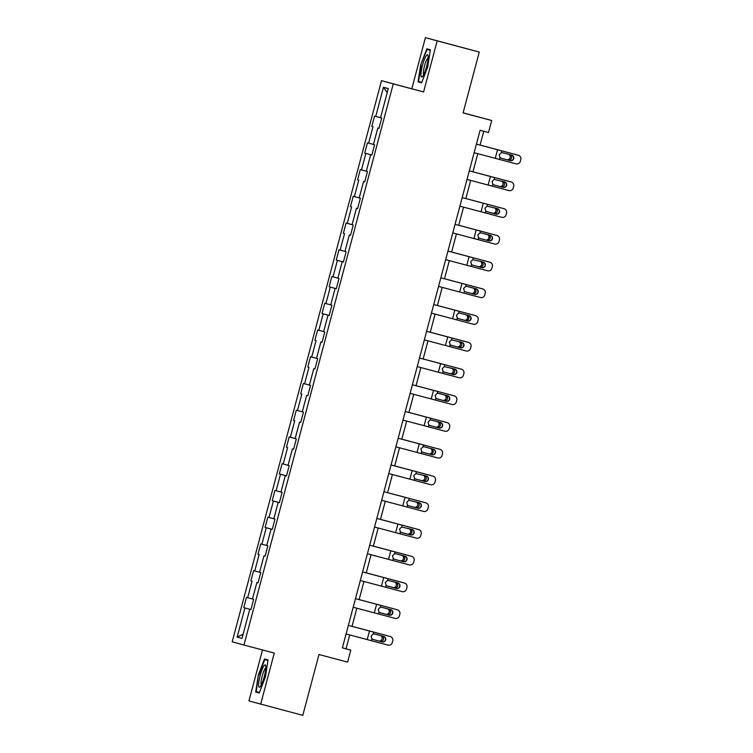 <?xml version="1.0" encoding="UTF-8"?>
<svg xmlns="http://www.w3.org/2000/svg" width="753" height="753" viewBox="0 0 753 753"><rect width="100%" height="100%" fill="white"/><g stroke="black" fill="none" stroke-linecap="round" stroke-linejoin="round"><path stroke-width="1.13" d="M262.496 649.952L248.932 700.939L302.791 715.35L318.98 654.508L347.604 662.113L350.804 650.121L346.032 648.813L349.721 634.948M381.507 80.665L232.197 641.81L243.953 645.02L393.264 83.884L381.507 80.665L423.581 91.941L437.173 40.86L425.417 37.65L411.825 88.722M425.417 37.65L479.275 52.061L463.086 112.903L491.718 120.508L463.104 112.818M437.173 40.86L479.275 52.061M250.909 609.591L249.751 609.281L250.909 609.601L253.648 599.313L252.481 599.002L256.867 582.549L258.025 582.86L256.867 582.549M249.751 609.281L241.995 638.422L237.167 637.104L244.923 607.963L243.765 607.643L250.918 609.553L244.923 607.963M378.966 128.321L377.808 128.01L378.966 128.33L381.705 118.042L380.538 117.722L388.294 88.59L383.465 87.273L375.719 116.404L374.552 116.094L371.822 126.372L372.98 126.692L368.603 143.145L367.445 142.825L364.706 153.113L365.864 153.424L361.487 169.877L360.329 169.566L357.59 179.845L358.748 180.165L354.371 196.618L353.213 196.298L350.474 206.586L351.632 206.906L347.255 223.359L346.098 223.039L343.359 233.326L344.526 233.637L340.14 250.09L338.982 249.78L336.252 260.058L337.41 260.378L333.033 276.831L331.866 276.511L329.136 286.799L330.294 287.119L325.917 303.572L324.759 303.252L322.02 313.53L323.178 313.85L318.801 330.303L317.644 329.993L314.905 340.271L316.062 340.591L311.686 357.044L310.528 356.724L307.789 367.012L308.946 367.323L304.57 383.785L303.412 383.465L300.673 393.744L301.84 394.064L297.454 410.517L296.296 410.197L293.566 420.485L294.724 420.805L290.347 437.258L289.18 436.938L286.451 447.226L287.608 447.536L283.232 463.989L282.074 463.679L279.335 473.957L280.493 474.277L276.116 490.73L274.958 490.41L272.219 500.698L273.377 501.018L269 517.471L267.842 517.151L265.103 527.439L266.261 527.749L261.884 544.203L260.726 543.892L257.987 554.17L259.154 554.49L254.768 570.943L253.61 570.623L250.881 580.911L252.039 581.222L247.662 597.684L246.495 597.364L243.765 607.643M377.808 128.01L373.432 144.463L374.589 144.783L371.85 155.062L370.692 154.751L366.316 171.204L367.473 171.515L364.734 181.802L363.577 181.482L359.2 197.935L360.358 198.255L357.619 208.543L356.461 208.223L352.084 224.676L353.242 224.996L350.512 235.275L349.345 234.964L344.968 251.417L346.126 251.728L343.396 262.016L342.239 261.696L337.852 278.149L339.019 278.469L336.28 288.747L335.123 288.437L330.746 304.89L331.904 305.21L329.165 315.488L328.007 315.168L323.63 331.631L324.788 331.941L322.049 342.229L320.891 341.909L316.514 358.362L317.672 358.682L314.933 368.961L313.775 368.65L309.398 385.103L310.556 385.414L307.826 395.702L306.659 395.381L302.282 411.835L303.44 412.155L300.711 422.442L299.553 422.122L295.167 438.575L296.334 438.895L293.595 449.174L292.437 448.863L288.06 465.316L289.218 465.627L286.479 475.915L285.321 475.595L280.944 492.048L282.102 492.368L279.363 502.656L278.205 502.336L273.828 518.789L274.986 519.109L272.247 529.387L271.089 529.067L266.713 545.53L267.87 545.84L265.141 556.128L263.974 555.808L259.597 572.261L260.754 572.581L258.025 582.86M491.718 120.508L488.528 132.509L480.103 130.269L342.38 647.881L350.804 650.121M247.662 597.684L252.49 598.974M252.039 581.222L250.881 580.911M265.141 556.119L263.974 555.808M254.768 570.943L259.606 572.233M259.154 554.49L257.987 554.17M266.261 527.749L271.089 529.067M261.884 544.203L266.722 545.492M273.377 501.018L278.205 502.336M269 517.471L273.838 518.761M280.493 474.277L285.321 475.595M276.116 490.73L280.954 492.02M293.595 449.165L292.437 448.863M283.232 463.989L288.06 465.288M287.608 447.536L286.451 447.226M300.711 422.433L299.553 422.122M290.347 437.258L295.176 438.547M294.724 420.805L293.566 420.485M307.826 395.692L306.659 395.381M297.454 410.517L302.292 411.806M301.84 394.064L300.673 393.744M314.942 368.951L313.775 368.65M304.57 383.785L309.408 385.075M308.946 367.323L307.789 367.012M322.058 342.22L320.891 341.909M311.686 357.044L316.524 358.334M316.062 340.591L314.905 340.271M323.178 313.85L328.007 315.168M318.801 330.303L323.639 331.593M336.28 288.738L335.123 288.437M325.917 303.572L330.746 304.861M330.294 287.119L336.29 288.719M337.41 260.378L342.239 261.696M333.033 276.831L337.862 278.121M350.512 235.265L349.345 234.964M340.14 250.09L344.978 251.389M344.526 233.637L343.359 233.326M357.628 208.534L356.461 208.223M347.255 223.359L352.093 224.648M351.632 206.906L350.474 206.586M364.744 181.793L363.577 181.482M354.371 196.618L359.209 197.907M358.748 180.165L357.59 179.845M371.85 155.052L370.692 154.751M361.487 169.877L366.325 171.176M365.864 153.424L371.86 155.033M368.603 143.145L373.432 144.435M372.98 126.692L371.822 126.372M375.719 116.404L380.547 117.694M383.465 87.273L387.202 92.704M423.581 91.941L393.264 83.884M260.679 704.159L274.271 653.086L243.953 645.02M388.04 635.937A3.549 3.379 105.1 0 0 387.748 635.843L352.018 626.345L356.837 608.208M395.156 609.205A3.549 3.379 105.1 0 0 394.864 609.111A3.549 3.379 105.1 0 0 394.854 609.102L359.134 599.604L363.953 581.476M366.24 572.892L371.069 554.735M373.347 546.16L378.185 527.994M380.463 519.419L385.301 501.263M387.579 492.688L392.407 474.522M394.694 465.947L399.523 447.781M437.841 448.779A3.549 3.379 105.1 0 0 437.549 448.684L401.82 439.178L406.639 421.049M444.957 422.038A3.549 3.379 105.1 0 0 444.665 421.944L408.926 412.446L413.755 394.308M452.073 395.306A3.549 3.379 105.1 0 0 451.781 395.212A3.549 3.379 105.1 0 0 451.762 395.203L416.042 385.705L420.871 367.577M423.148 358.993L427.986 340.836M430.264 332.261L435.093 314.095M437.38 305.52L442.209 287.364M444.496 278.789L449.325 260.623M451.612 252.048L456.44 233.882M494.759 234.88A3.549 3.379 105.1 0 0 494.467 234.785A3.549 3.379 105.1 0 0 494.448 234.785L458.728 225.279L463.556 207.15M501.875 208.139A3.549 3.379 105.1 0 0 501.583 208.044A3.549 3.379 105.1 0 0 501.564 208.044L465.843 198.547L470.672 180.409M472.95 171.835L477.779 153.678M480.066 145.094L483.755 131.238M237.167 637.104L243.106 634.252M342.389 647.844L346.032 648.813M364.706 153.113L371.869 155.014M336.252 260.058L343.406 261.959M329.136 286.799L336.29 288.7M322.02 313.53L329.183 315.441M279.335 473.957L286.498 475.858M272.219 500.698L279.382 502.599M265.103 527.439L272.266 529.34M420.682 64.852L418.056 81.879L421.595 82.849L427.76 66.791L430.396 49.764L426.857 48.804L420.682 64.852L427.111 49.416L430.311 50.291M259.239 693.005L265.414 676.956L268.04 659.929L264.501 658.96L258.335 675.017L255.7 692.045L259.239 693.005M421.605 82.821L418.056 81.879M259.248 692.986L255.7 692.045M259.437 692.506L256.227 691.63L258.335 675.017M518.026 155.184L476.414 144.134L518.026 155.184A3.549 3.539 -73.9 0 1 518.102 155.203L518.365 155.278A3.549 3.539 106.1 0 0 518.29 155.259M474.136 152.708L516.012 163.825A3.549 3.539 106.1 0 0 520.342 161.311L520.803 159.589A3.549 3.539 106.1 0 0 518.365 155.278M510.261 160.643L501.159 158.224L499.992 157.584L499.164 154.751L501.282 152.708L502.637 152.746L511.72 155.156A2.833 2.833 -73.9 0 1 513.725 158.629A2.833 2.833 -73.9 0 1 510.261 160.643L500.999 158.177M509.997 160.568A2.833 2.833 106.1 0 0 513.471 158.554A2.833 2.833 106.1 0 0 511.635 155.137M480.075 145.065L515.796 154.572A3.549 3.379 105.1 0 0 515.796 154.572L514.478 154.214A3.549 3.379 -74.9 0 1 514.487 154.214A3.549 3.379 -74.9 0 1 514.506 154.224L480.075 145.065M516.097 154.666A3.549 3.379 105.1 0 0 515.805 154.572L514.487 154.214M509.819 154.657A2.833 2.701 -74.9 0 1 508.049 160.041L500.877 158.13M500.83 158.111L506.741 159.683A2.833 2.701 105.1 0 0 508.539 154.318M420.965 75.281A11.53 2.137 -75.1 0 0 422.442 76.618A11.53 2.137 -75.1 0 0 426.339 67.525A11.53 2.137 -75.1 0 0 428.156 56.55A11.53 2.137 -75.1 0 0 428.033 55.562A11.53 2.137 -75.1 0 0 423.911 60.777A11.53 2.137 -75.1 0 0 420.965 75.281M428.156 57.887A8.725 1.619 -75.1 0 0 425.021 64.174A8.725 1.619 -75.1 0 0 423.374 73.408A8.725 1.619 -75.1 0 0 423.694 74.66M430.321 50.272L427.111 49.416M421.784 82.341L418.583 81.465L421.134 64.974M264.275 676.636A11.53 2.137 -75.1 0 0 265.687 665.727A11.53 2.137 -75.1 0 0 260.143 675.507A11.53 2.137 -75.1 0 0 260.086 686.783A11.53 2.137 -75.1 0 0 264.275 676.636M265.8 668.052A8.725 1.619 -75.1 0 0 262.185 676.053A8.725 1.619 -75.1 0 0 261.347 684.816M258.778 675.14L264.755 659.581L267.964 660.456M267.964 660.428L264.755 659.581M510.91 181.915L469.298 170.865L510.91 181.915A3.549 3.539 -73.9 0 1 510.986 181.934L511.249 182.01A3.549 3.539 106.1 0 0 511.174 181.991M467.02 179.44L508.896 190.565A3.549 3.539 106.1 0 0 513.226 188.043L513.687 186.33A3.549 3.539 106.1 0 0 511.249 182.01M494.034 184.956L492.876 184.325L492.048 181.492L494.175 179.449L504.604 181.897A2.833 2.833 -73.9 0 1 506.609 185.37A2.833 2.833 -73.9 0 1 503.145 187.384L493.893 184.918M502.882 187.309A2.833 2.833 106.1 0 0 506.355 185.294A2.833 2.833 106.1 0 0 504.519 181.878M494.062 184.965L503.145 187.384M503.804 208.656L462.191 197.606L503.804 208.656A3.549 3.539 -73.9 0 1 503.87 208.675L504.134 208.75A3.549 3.539 106.1 0 0 504.058 208.732M459.904 206.181L501.78 217.297A3.549 3.539 106.1 0 0 506.11 214.784L506.571 213.071A3.549 3.539 106.1 0 0 504.134 208.75M486.918 211.697L485.76 211.066L484.932 208.233L487.059 206.181L497.488 208.637A2.833 2.833 -73.9 0 1 499.503 212.101A2.833 2.833 -73.9 0 1 496.029 214.116L486.777 211.649M495.775 214.04A2.833 2.833 106.1 0 0 499.239 212.026A2.833 2.833 106.1 0 0 497.404 208.609M486.946 211.706L496.029 214.116M472.959 171.806L507.362 180.955A3.549 3.379 -74.9 0 1 507.39 180.955L472.959 171.797M502.703 181.388A2.833 2.701 -74.9 0 1 500.933 186.772L493.761 184.871M493.714 184.852L499.625 186.415A2.833 2.701 105.1 0 0 501.423 181.049M465.843 198.538L500.246 207.687A3.549 3.379 -74.9 0 1 500.265 207.696A3.549 3.379 -74.9 0 1 500.274 207.696L501.583 208.044M495.587 208.129A2.833 2.701 -74.9 0 1 493.827 213.513L486.645 211.602M486.598 211.584L492.509 213.155A2.833 2.701 105.1 0 0 494.307 207.79M496.688 235.397L455.076 224.347L496.688 235.397A3.549 3.539 -73.9 0 1 496.754 235.416L497.018 235.491A3.549 3.539 106.1 0 0 496.942 235.473M452.788 232.922L494.665 244.038A3.549 3.539 106.1 0 0 499.004 241.515L499.455 239.802A3.549 3.539 106.1 0 0 497.018 235.491M488.913 240.856L479.821 238.437L478.644 237.797L477.816 234.964L479.943 232.922L481.299 232.959L490.372 235.369A2.833 2.833 -73.9 0 1 492.387 238.842A2.833 2.833 -73.9 0 1 488.913 240.856L479.661 238.39M488.659 240.781A2.833 2.833 106.1 0 0 492.123 238.767A2.833 2.833 106.1 0 0 490.288 235.35M489.572 262.129L447.96 251.078L489.572 262.129A3.549 3.539 -73.9 0 1 489.648 262.148L489.902 262.223A3.549 3.539 106.1 0 0 489.836 262.204M445.682 259.653L487.549 270.779A3.549 3.539 106.1 0 0 491.888 268.256L492.34 266.543A3.549 3.539 106.1 0 0 489.902 262.223M472.686 265.169L471.529 264.538L470.7 261.705L472.828 259.663L483.266 262.11A2.833 2.833 -73.9 0 1 485.271 265.583A2.833 2.833 -73.9 0 1 481.807 267.597L472.545 265.122M481.544 267.522A2.833 2.833 106.1 0 0 485.007 265.508A2.833 2.833 106.1 0 0 483.172 262.091M472.705 265.178L481.807 267.597M482.457 288.87L440.844 277.819L482.457 288.87A3.549 3.539 -73.9 0 1 482.532 288.888L482.786 288.964A3.549 3.539 106.1 0 0 482.72 288.945M438.566 286.394L480.442 297.51A3.549 3.539 106.1 0 0 484.772 294.997L485.224 293.284A3.549 3.539 106.1 0 0 482.786 288.964M474.691 294.329L465.589 291.91L464.413 291.27L463.584 288.446L465.712 286.394L467.067 286.432L476.15 288.851A2.833 2.833 -73.9 0 1 478.155 292.315A2.833 2.833 -73.9 0 1 474.691 294.329L465.429 291.863M474.428 294.254A2.833 2.833 106.1 0 0 477.891 292.239A2.833 2.833 106.1 0 0 476.065 288.823M458.728 225.279L493.14 234.428A3.549 3.379 -74.9 0 1 493.149 234.428A3.549 3.379 -74.9 0 1 493.159 234.437L494.467 234.785M488.471 234.861A2.833 2.701 -74.9 0 1 486.711 240.245L479.539 238.343M479.482 238.325L485.393 239.896A2.833 2.701 105.1 0 0 487.191 234.522M487.643 261.62A3.549 3.379 105.1 0 0 487.351 261.526L451.621 252.01L487.332 261.517A3.549 3.379 105.1 0 0 487.332 261.517L486.024 261.159A3.549 3.379 -74.9 0 1 486.033 261.169A3.549 3.379 -74.9 0 1 486.052 261.169M481.355 261.602A2.833 2.701 -74.9 0 1 479.595 266.986L472.423 265.084M472.376 265.065L478.277 266.628A2.833 2.701 105.1 0 0 480.085 261.263M480.527 288.352A3.549 3.379 105.1 0 0 480.235 288.258L444.505 278.751L480.226 288.258A3.549 3.379 105.1 0 0 480.226 288.258L478.908 287.9A3.549 3.379 -74.9 0 1 478.917 287.9A3.549 3.379 -74.9 0 1 478.936 287.91M474.239 288.343A2.833 2.701 -74.9 0 1 472.479 293.726L465.307 291.816M465.26 291.797L471.162 293.369A2.833 2.701 105.1 0 0 472.969 288.004M437.389 305.492L473.11 314.989A3.549 3.379 105.1 0 0 473.11 314.989L471.792 314.641A3.549 3.379 -74.9 0 1 471.82 314.641L437.389 305.483M473.411 315.093A3.549 3.379 105.1 0 0 473.119 314.999L471.802 314.641M467.133 315.074A2.833 2.701 -74.9 0 1 465.363 320.458L458.191 318.557M458.144 318.538L464.055 320.11A2.833 2.701 105.1 0 0 465.853 314.735M430.274 332.233L465.994 341.73A3.549 3.379 105.1 0 0 465.994 341.73L464.676 341.373A3.549 3.379 -74.9 0 1 464.695 341.382A3.549 3.379 -74.9 0 1 464.705 341.382L430.274 332.224M466.305 341.834A3.549 3.379 105.1 0 0 466.003 341.73L464.695 341.382M460.017 341.815A2.833 2.701 -74.9 0 1 458.248 347.199L451.075 345.288M451.028 345.269L456.939 346.841A2.833 2.701 105.1 0 0 458.737 341.476M457.56 368.113L423.158 358.965L457.56 368.113A3.549 3.379 -74.9 0 1 457.579 368.113A3.549 3.379 -74.9 0 1 457.589 368.123L458.897 368.471A3.549 3.379 105.1 0 0 458.878 368.471M452.901 368.556A2.833 2.701 -74.9 0 1 451.141 373.94L443.959 372.029M443.912 372.01L449.823 373.582A2.833 2.701 105.1 0 0 451.621 368.217M416.042 385.696L450.454 394.854A3.549 3.379 -74.9 0 1 450.473 394.854L451.781 395.212M445.785 395.287A2.833 2.701 -74.9 0 1 444.025 400.671L436.853 398.77M436.796 398.751L442.708 400.314A2.833 2.701 105.1 0 0 444.505 394.949M408.935 412.437L443.338 421.586A3.549 3.379 -74.9 0 1 443.348 421.595A3.549 3.379 -74.9 0 1 443.366 421.595M438.67 422.028A2.833 2.701 -74.9 0 1 436.909 427.412L429.737 425.501M429.69 425.483L435.592 427.055A2.833 2.701 105.1 0 0 437.399 421.689M401.82 439.178L436.222 448.327A3.549 3.379 -74.9 0 1 436.232 448.327A3.549 3.379 -74.9 0 1 436.251 448.336M431.554 448.769A2.833 2.701 -74.9 0 1 429.794 454.144L422.621 452.242M422.574 452.224L428.476 453.795A2.833 2.701 105.1 0 0 430.283 448.421M394.704 465.919L430.424 475.416A3.549 3.379 105.1 0 0 430.424 475.416L429.106 475.058A3.549 3.379 -74.9 0 1 429.116 475.068A3.549 3.379 -74.9 0 1 429.135 475.068L394.704 465.909M430.725 475.519A3.549 3.379 105.1 0 0 430.434 475.425L429.116 475.068M424.447 475.501A2.833 2.701 -74.9 0 1 422.678 480.885L415.505 478.983M415.458 478.964L421.369 480.527A2.833 2.701 105.1 0 0 423.167 475.162M423.619 502.251A3.549 3.379 105.1 0 0 423.318 502.157L387.588 492.65L423.308 502.157A3.549 3.379 105.1 0 0 423.308 502.157L421.991 501.799A3.549 3.379 -74.9 0 1 422.009 501.799A3.549 3.379 -74.9 0 1 422.019 501.809M417.331 502.242A2.833 2.701 -74.9 0 1 415.562 507.626L408.39 505.715M408.342 505.696L414.254 507.268A2.833 2.701 105.1 0 0 416.051 501.903M414.875 528.54L380.472 519.382L414.875 528.54A3.549 3.379 -74.9 0 1 414.894 528.54A3.549 3.379 -74.9 0 1 414.903 528.55L416.211 528.898A3.549 3.379 105.1 0 0 416.193 528.898M410.216 528.973A2.833 2.701 -74.9 0 1 408.455 534.357L401.274 532.456M401.227 532.437L407.138 534.009A2.833 2.701 105.1 0 0 408.935 528.634M407.768 555.272L373.356 546.123L407.768 555.272A3.549 3.379 -74.9 0 1 407.778 555.281A3.549 3.379 -74.9 0 1 407.787 555.281L409.095 555.639A3.549 3.379 105.1 0 0 409.077 555.629M403.1 555.714A2.833 2.701 -74.9 0 1 401.34 561.098L394.167 559.197M394.111 559.178L400.022 560.74A2.833 2.701 105.1 0 0 401.82 555.375M402.271 582.464A3.549 3.379 105.1 0 0 401.98 582.37L366.25 572.864L401.961 582.37A3.549 3.379 105.1 0 0 401.961 582.37L400.652 582.013A3.549 3.379 -74.9 0 1 400.662 582.013A3.549 3.379 -74.9 0 1 400.681 582.022M395.984 582.455A2.833 2.701 -74.9 0 1 394.224 587.839L387.051 585.928M387.004 585.909L392.906 587.481A2.833 2.701 105.1 0 0 394.713 582.116M475.341 315.601L433.728 304.551L475.341 315.601A3.549 3.539 -73.9 0 1 475.416 315.629L475.68 315.705A3.549 3.539 106.1 0 0 475.604 315.676M431.45 313.135L473.326 324.251A3.549 3.539 106.1 0 0 477.656 321.729L478.117 320.016A3.549 3.539 106.1 0 0 475.68 315.705M467.575 321.07L458.473 318.651L457.306 318.011L456.478 315.178L458.596 313.135L459.951 313.173L469.034 315.582A2.833 2.833 -73.9 0 1 471.039 319.056A2.833 2.833 -73.9 0 1 467.575 321.07L458.313 318.604M467.312 320.994A2.833 2.833 106.1 0 0 470.785 318.98A2.833 2.833 106.1 0 0 468.95 315.563M426.612 331.301L468.225 342.342A3.549 3.539 -73.9 0 1 468.3 342.361L468.564 342.436A3.549 3.539 106.1 0 0 468.488 342.417M426.612 331.292L468.225 342.342M424.334 339.867L466.211 350.983A3.549 3.539 106.1 0 0 470.54 348.47L471.002 346.757A3.549 3.539 106.1 0 0 468.564 342.436M451.348 345.382L450.19 344.752L449.362 341.918L451.489 339.876L461.918 342.323A2.833 2.833 -73.9 0 1 463.923 345.796A2.833 2.833 -73.9 0 1 460.459 347.811L451.207 345.335M460.196 347.735A2.833 2.833 106.1 0 0 463.669 345.721A2.833 2.833 106.1 0 0 461.834 342.295M451.376 345.392L460.459 347.811M461.118 369.083L419.506 358.033L461.118 369.083A3.549 3.539 -73.9 0 1 461.184 369.102L461.448 369.177A3.549 3.539 106.1 0 0 461.373 369.158M417.218 366.607L459.095 377.724A3.549 3.539 106.1 0 0 463.424 375.21L463.886 373.497A3.549 3.539 106.1 0 0 461.448 369.177M444.232 372.123L443.075 371.483L442.246 368.659L444.374 366.607L454.803 369.055A2.833 2.833 -73.9 0 1 456.817 372.528A2.833 2.833 -73.9 0 1 453.344 374.542L444.091 372.076M453.09 374.467A2.833 2.833 106.1 0 0 456.553 372.453A2.833 2.833 106.1 0 0 454.718 369.036M444.261 372.133L453.344 374.542M454.003 395.814L412.39 384.764L454.003 395.814A3.549 3.539 -73.9 0 1 454.068 395.833L454.332 395.909A3.549 3.539 106.1 0 0 454.257 395.89M410.103 393.339L451.979 404.465A3.549 3.539 106.1 0 0 456.318 401.942L456.77 400.229A3.549 3.539 106.1 0 0 454.332 395.909M446.228 401.283L437.135 398.864L435.959 398.224L435.13 395.391L437.258 393.348L438.613 393.377L447.687 395.796A2.833 2.833 -73.9 0 1 449.701 399.269A2.833 2.833 -73.9 0 1 446.228 401.283L436.975 398.817M445.974 401.208A2.833 2.833 106.1 0 0 449.437 399.194A2.833 2.833 106.1 0 0 447.602 395.777M446.887 422.555L405.274 411.505L446.887 422.555A3.549 3.539 -73.9 0 1 446.962 422.574L447.216 422.649A3.549 3.539 106.1 0 0 447.15 422.631M402.996 420.08L444.863 431.196A3.549 3.539 106.1 0 0 449.202 428.683L449.654 426.97A3.549 3.539 106.1 0 0 447.216 422.649M439.121 428.015L430.019 425.596L428.843 424.965L428.015 422.132L430.142 420.08L431.497 420.118L440.58 422.537A2.833 2.833 -73.9 0 1 442.585 426A2.833 2.833 -73.9 0 1 439.121 428.015L429.859 425.549M438.858 427.939A2.833 2.833 106.1 0 0 442.322 425.925A2.833 2.833 106.1 0 0 440.486 422.508M439.771 449.296L398.158 438.246L439.771 449.296A3.549 3.539 -73.9 0 1 439.846 449.315L440.1 449.39A3.549 3.539 106.1 0 0 440.034 449.372M395.88 446.821L437.757 457.937A3.549 3.539 106.1 0 0 442.086 455.424L442.538 453.701A3.549 3.539 106.1 0 0 440.1 449.39M432.006 454.756L422.904 452.337L421.727 451.696L420.899 448.863L423.026 446.821L424.381 446.858L433.464 449.268A2.833 2.833 -73.9 0 1 435.469 452.741A2.833 2.833 -73.9 0 1 432.006 454.756L422.744 452.289M431.742 454.68A2.833 2.833 106.1 0 0 435.206 452.666A2.833 2.833 106.1 0 0 433.38 449.249M432.655 476.028L391.042 464.978L432.655 476.028A3.549 3.539 -73.9 0 1 432.73 476.047L432.994 476.122A3.549 3.539 106.1 0 0 432.919 476.103M388.764 473.552L430.641 484.678A3.549 3.539 106.1 0 0 434.97 482.155L435.432 480.442A3.549 3.539 106.1 0 0 432.994 476.122M415.778 479.068L414.621 478.437L413.792 475.604L415.91 473.562L426.349 476.009A2.833 2.833 -73.9 0 1 428.353 479.482A2.833 2.833 -73.9 0 1 424.89 481.496L415.628 479.021M424.626 481.421A2.833 2.833 106.1 0 0 428.099 479.407A2.833 2.833 106.1 0 0 426.264 475.99M415.807 479.077L424.89 481.496M425.539 502.769L383.926 491.718L425.539 502.769A3.549 3.539 -73.9 0 1 425.614 502.788L425.878 502.863A3.549 3.539 106.1 0 0 425.803 502.844M381.649 500.293L423.525 511.409A3.549 3.539 106.1 0 0 427.855 508.896L428.316 507.183A3.549 3.539 106.1 0 0 425.878 502.863M408.663 505.809L407.505 505.178L406.676 502.345L408.804 500.293L419.233 502.75A2.833 2.833 -73.9 0 1 421.238 506.214A2.833 2.833 -73.9 0 1 417.774 508.228L408.521 505.762M417.51 508.153A2.833 2.833 106.1 0 0 420.983 506.138A2.833 2.833 106.1 0 0 419.148 502.722M408.691 505.818L417.774 508.228M418.433 529.5L376.82 518.45L418.433 529.5A3.549 3.539 -73.9 0 1 418.499 529.528L418.762 529.604A3.549 3.539 106.1 0 0 418.687 529.575M374.533 527.034L416.409 538.15A3.549 3.539 106.1 0 0 420.739 535.628L421.2 533.915A3.549 3.539 106.1 0 0 418.762 529.604M401.547 532.54L400.389 531.91L399.561 529.077L401.688 527.034L412.117 529.481A2.833 2.833 -73.9 0 1 414.131 532.955A2.833 2.833 -73.9 0 1 410.658 534.969L401.405 532.503M410.404 534.894A2.833 2.833 106.1 0 0 413.868 532.879A2.833 2.833 106.1 0 0 412.032 529.463M401.575 532.55L410.658 534.969M369.704 545.2L411.317 556.241A3.549 3.539 -73.9 0 1 411.383 556.26L411.646 556.335A3.549 3.539 106.1 0 0 411.571 556.316M369.704 545.191L411.317 556.241M367.417 553.766L409.293 564.891A3.549 3.539 106.1 0 0 413.632 562.369L414.084 560.656A3.549 3.539 106.1 0 0 411.646 556.335M403.542 561.71L394.45 559.281L393.273 558.651L392.445 555.818L394.572 553.775L395.927 553.803L405.001 556.222A2.833 2.833 -73.9 0 1 407.015 559.695A2.833 2.833 -73.9 0 1 403.542 561.71L394.29 559.234M403.288 561.634A2.833 2.833 106.1 0 0 406.752 559.62A2.833 2.833 106.1 0 0 404.916 556.194M404.201 582.982L362.588 571.932L404.201 582.982A3.549 3.539 -73.9 0 1 404.276 583.001L404.53 583.076A3.549 3.539 106.1 0 0 404.465 583.057M360.311 580.507L402.177 591.623A3.549 3.539 106.1 0 0 406.516 589.11L406.968 587.396A3.549 3.539 106.1 0 0 404.53 583.076M396.436 588.441L387.334 586.022L386.157 585.382L385.329 582.558L387.456 580.507L388.812 580.544L397.895 582.963A2.833 2.833 -73.9 0 1 399.899 586.427A2.833 2.833 -73.9 0 1 396.436 588.441L387.174 585.975M396.172 588.366A2.833 2.833 106.1 0 0 399.636 586.352A2.833 2.833 106.1 0 0 397.8 582.935M397.085 609.714L355.472 598.663L397.085 609.714A3.549 3.539 -73.9 0 1 397.16 609.732L397.415 609.808A3.549 3.539 106.1 0 0 397.349 609.789M353.195 607.238L395.071 618.364A3.549 3.539 106.1 0 0 399.401 615.841L399.852 614.128A3.549 3.539 106.1 0 0 397.415 609.808M389.32 615.182L380.218 612.763L379.041 612.123L378.213 609.29L380.34 607.247L381.696 607.285L390.779 609.695A2.833 2.833 -73.9 0 1 392.784 613.168A2.833 2.833 -73.9 0 1 389.32 615.182L380.058 612.716M389.056 615.107A2.833 2.833 106.1 0 0 392.52 613.093A2.833 2.833 106.1 0 0 390.694 609.676M359.134 599.595L393.537 608.753A3.549 3.379 -74.9 0 1 393.565 608.753M388.868 609.186A2.833 2.701 -74.9 0 1 387.108 614.57L379.936 612.669M379.889 612.65L385.79 614.213A2.833 2.701 105.1 0 0 387.597 608.848M389.969 636.454L348.357 625.404L389.969 636.454A3.549 3.539 -73.9 0 1 390.045 636.473L390.308 636.549A3.549 3.539 106.1 0 0 390.233 636.53M346.079 633.979L387.955 645.095A3.549 3.539 106.1 0 0 392.285 642.582L392.746 640.869A3.549 3.539 106.1 0 0 390.308 636.549M382.204 641.914L373.102 639.495L371.935 638.864L371.107 636.031L373.224 633.979L374.58 634.017L383.663 636.436A2.833 2.833 -73.9 0 1 385.668 639.899A2.833 2.833 -73.9 0 1 382.204 641.914L372.942 639.448M381.94 641.848A2.833 2.833 106.1 0 0 385.414 639.834A2.833 2.833 106.1 0 0 383.578 636.407M352.018 626.336L386.421 635.485A3.549 3.379 -74.9 0 1 386.43 635.494A3.549 3.379 -74.9 0 1 386.449 635.494L387.739 635.843A3.549 3.379 105.1 0 0 387.739 635.843L386.43 635.494M381.762 635.927A2.833 2.701 -74.9 0 1 379.992 641.311L372.82 639.401M372.773 639.382L378.684 640.954A2.833 2.701 105.1 0 0 380.481 635.588M501.282 152.708L501.78 150.864M499.493 159.429L499.992 157.584M495.258 158.309L497.535 149.734M508.049 160.041L506.741 159.683M494.175 179.449L494.665 177.604M492.387 186.17L492.876 184.325M488.142 185.04L490.419 176.475M487.059 206.181L487.549 204.336M485.271 212.911L485.76 211.066M481.026 211.781L483.304 203.216M500.933 186.772L499.625 186.415M501.564 208.044L500.246 207.687M493.827 213.513L492.509 213.155M479.943 232.922L480.433 231.077M478.155 239.642L478.644 237.797M473.91 238.522L476.197 229.947M472.828 259.663L473.317 257.818M471.039 266.383L471.529 264.538M466.804 265.254L469.081 256.688M465.712 286.394L466.201 284.549M463.923 293.124L464.413 291.27M459.688 291.995L461.966 283.42M494.448 234.785L493.14 234.428M486.711 240.245L485.393 239.896M479.595 266.986L478.277 266.628M472.479 293.726L471.162 293.369M465.363 320.458L464.055 320.11M458.248 347.199L456.939 346.841M451.141 373.94L449.823 373.582M451.762 395.203L450.454 394.854M444.025 400.671L442.708 400.314M436.909 427.412L435.592 427.055M429.794 454.144L428.476 453.795M422.678 480.885L421.369 480.527M415.562 507.626L414.254 507.268M408.455 534.357L407.138 534.009M401.34 561.098L400.022 560.74M394.224 587.839L392.906 587.481M458.596 313.135L459.095 311.29M456.807 319.856L457.306 318.011M452.572 318.735L454.85 310.161M451.489 339.876L451.979 338.022M449.701 346.596L450.19 344.752M445.456 345.467L447.734 336.902M444.374 366.607L444.863 364.763M442.585 373.328L443.075 371.483M438.34 372.208L440.618 363.633M437.258 393.348L437.747 391.504M435.469 400.069L435.959 398.224M431.224 398.939L433.512 390.374M430.142 420.08L430.631 418.235M428.353 426.81L428.843 424.965M424.118 425.68L426.396 417.115M423.026 446.821L423.515 444.976M421.238 453.541L421.727 451.696M417.002 452.421L419.28 443.846M415.91 473.562L416.409 471.717M414.122 480.282L414.621 478.437M409.886 479.153L412.164 470.587M408.804 500.293L409.293 498.448M407.015 507.023L407.505 505.178M402.77 505.894L405.048 497.328M401.688 527.034L402.177 525.189M399.899 533.755L400.389 531.91M395.654 532.635L397.932 524.06M394.572 553.775L395.061 551.921M392.784 560.496L393.273 558.651M388.539 559.366L390.826 550.801M387.456 580.507L387.946 578.662M385.668 587.236L386.157 585.382M381.432 586.107L383.71 577.532M380.34 607.247L380.83 605.403M378.552 613.968L379.041 612.123M374.316 612.848L376.594 604.273M394.854 609.102L393.537 608.753L394.864 609.111M387.108 614.57L385.79 614.213M373.224 633.979L373.723 632.134M371.436 640.709L371.935 638.864M367.2 639.579L369.478 631.014M379.992 641.311L378.684 640.954M508.689 181.313L507.381 180.955"/></g></svg>
